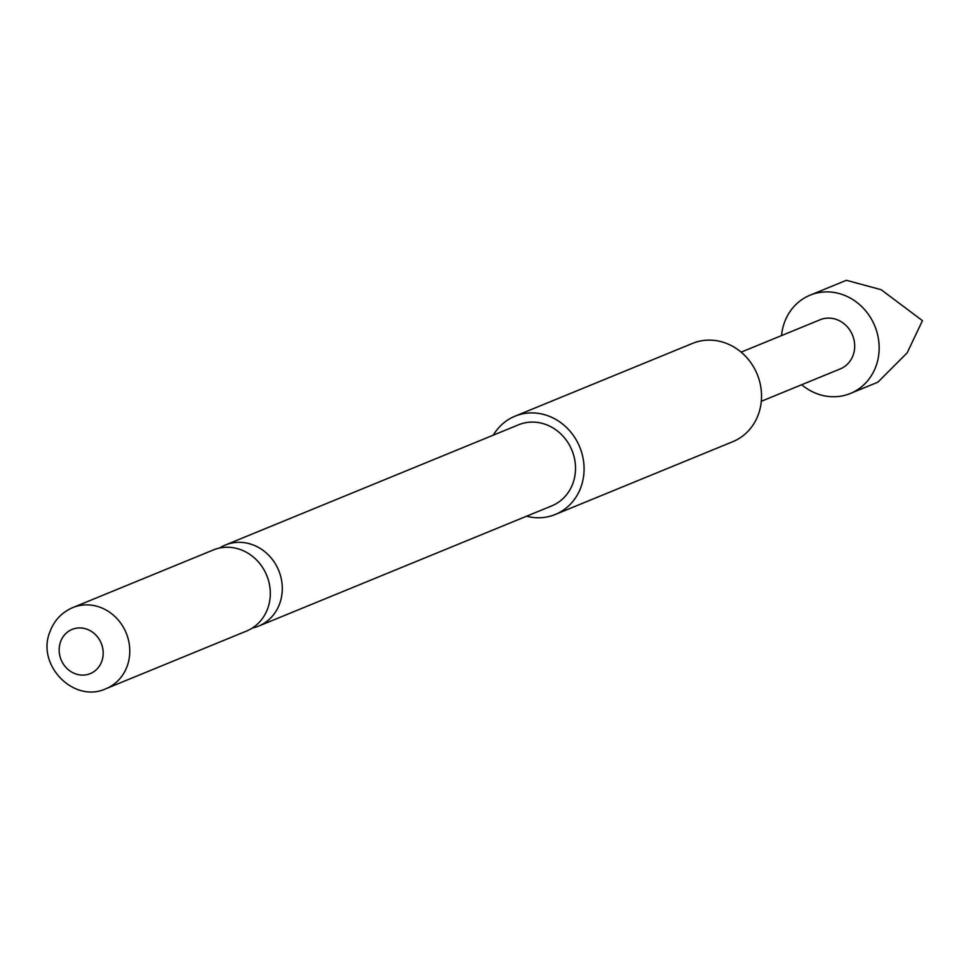 <?xml version="1.0" encoding="UTF-8"?>
<svg xmlns="http://www.w3.org/2000/svg" width="971" height="971" viewBox="0 0 971 971"><rect width="100%" height="100%" fill="white"/><g stroke="black" fill="none" stroke-linecap="round" stroke-linejoin="round"><path stroke-width="1.46" d="M252.339 628.043A43.816 39.762 -112.3 0 0 258.553 626.125A43.816 39.762 -112.3 0 0 279.879 603.076A43.816 39.762 -112.3 0 0 269.368 555.934A43.816 39.762 -112.3 0 0 225.308 545.047A43.816 39.762 -112.3 0 0 219.531 548.045M741.152 352.145L820.155 319.75A26.557 24.105 67.7 0 1 846.858 326.353A26.557 24.105 67.7 0 1 853.23 354.925A26.557 24.105 67.7 0 1 840.303 368.895L761.3 401.29M781.534 335.59A53.114 48.198 67.7 0 1 784.228 323.112A53.114 48.198 67.7 0 1 810.081 295.184A53.114 48.198 67.7 0 1 863.486 308.377A53.114 48.198 67.7 0 1 876.23 365.521A53.114 48.198 67.7 0 1 850.378 393.461A53.114 48.198 67.7 0 1 801.682 384.734M850.378 393.461L877.881 382.186L907.181 352.837L922.45 320.648L881.158 289.71L846.384 280.291L810.081 295.184M493.317 435.129A53.114 48.198 67.7 0 1 514.994 416.195L692.457 343.418A53.114 48.198 67.7 0 1 729.306 344.608A53.114 48.198 67.7 0 1 758.606 413.767A53.114 48.198 67.7 0 1 732.765 441.696L555.303 514.472A53.114 48.198 67.7 0 1 526.573 516.208M514.994 416.195A53.114 48.198 67.7 0 1 551.844 417.384A53.114 48.198 67.7 0 1 584.044 466.905A53.114 48.198 67.7 0 1 555.303 514.472M72.789 607.591L213.317 549.962A43.816 39.762 67.7 0 1 257.388 560.85A43.816 39.762 67.7 0 1 267.899 607.992A43.816 39.762 67.7 0 1 246.573 631.041L106.033 688.67A43.816 39.762 67.7 0 0 127.359 665.633A43.816 39.762 67.7 0 0 116.86 618.478A43.816 39.762 67.7 0 0 72.789 607.591C61.707 612.385 54.048 620.566 49.8 632.133C36.291 665.269 74.075 703.732 106.033 688.67M101.87 661.057A23.899 21.69 -112.3 0 0 88.689 629.936A23.899 21.69 -112.3 0 0 60.481 641.977A23.899 21.69 -112.3 0 0 73.662 673.097A23.899 21.69 -112.3 0 0 101.87 661.057M225.308 545.047L518.526 424.8A43.816 39.762 67.7 0 1 562.585 435.688A43.816 39.762 67.7 0 1 573.096 482.83A43.816 39.762 67.7 0 1 551.771 505.879L258.553 626.125"/></g></svg>
